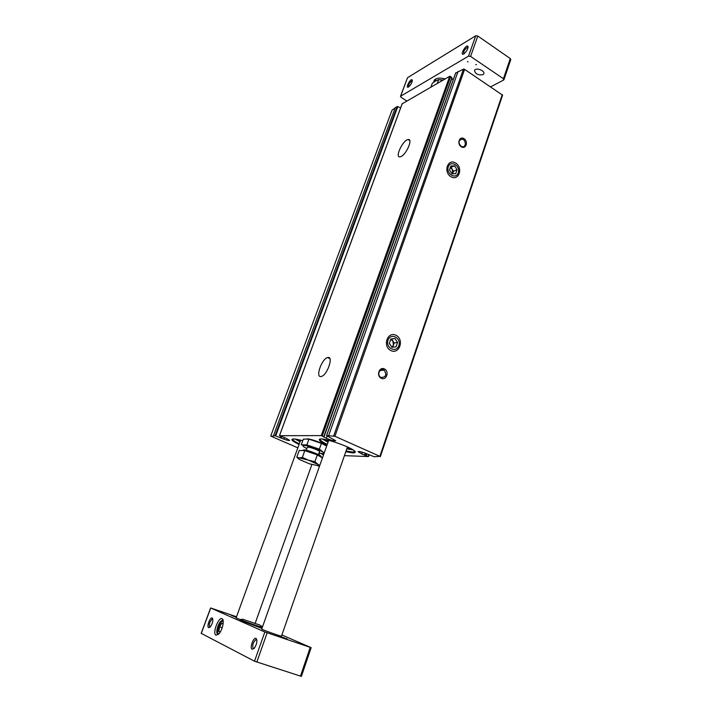 <?xml version="1.0" encoding="UTF-8"?>
<svg xmlns="http://www.w3.org/2000/svg" width="712" height="712" viewBox="0 0 712 712"><rect width="100%" height="100%" fill="white"/><g stroke="black" fill="none" stroke-linecap="round" stroke-linejoin="round"><path stroke-width="1.07" d="M302.751 440.728C295.355 438.717 291.742 438.414 291.902 439.829C292.436 440.915 294.83 442.455 299.076 444.466M345.783 451.737L352.752 452.912L354.781 452.636C360.53 450.029 316.591 434.498 319.448 440.141C320.035 441.333 322.554 442.989 327.004 445.098M320.534 453.259L321.423 453.686M323.533 454.879L321.388 453.793M297.847 447.839L271.228 436.322L275.081 435.7L283.919 439.171C287.212 440.327 289.134 440.728 289.668 440.372L285.868 438.129L279.478 435.691L321.272 435.602L326.345 438.254C331.125 440.327 334.24 441.137 335.69 440.692L326.55 435.611L334.925 436.278L379.87 456.339L374.2 456.748L364.767 453.001C360.948 451.675 358.715 451.23 358.056 451.684L361.749 453.953L368.478 456.543L344.421 455.662M391.983 110.307L270.729 436.011L392.036 110.155L397.207 106.506L400.642 107.841M402.182 103.801L449.735 76.273L450.66 76.487L451.8 78.08M323.942 437.079L451.764 78.551L453.215 79.762M455.662 73.069L463.476 69.126L464.616 69.358L502.583 95.168L380.306 456.588M320.978 376.514L321.334 376.452C327.395 375.26 333.955 355.457 327.645 357.558C321.842 358.608 315.122 377.618 320.978 376.514M401.025 156.533C406.597 154.201 413.209 138.386 408.145 139.543C402.912 139.908 394.43 158.028 400.055 156.854L401.025 156.533M390.808 350.535C382.184 346.281 387.577 330.849 396.068 335.325C404.576 339.571 399.343 354.879 390.808 350.535M450.918 176.701C442.998 171.948 447.839 158.082 455.653 163.03C463.476 167.765 458.759 181.542 450.918 176.701M381.214 378.268C375.981 375.776 379.256 366.36 384.435 368.967C389.624 371.468 386.411 380.831 381.214 378.268M461.269 146.77C456.588 143.877 459.436 135.716 464.055 138.707C468.701 141.599 465.906 149.734 461.269 146.77M461.038 146.263C458.127 142.8 458.403 140.433 461.874 139.16C465.995 139.285 466.591 147.304 462.435 146.752L461.038 146.263M381.053 377.476L380.573 377.191C376.497 374.574 380.19 367.223 384.115 370.107C387.017 374.823 386.002 377.28 381.053 377.476M347.011 448.24L351.007 448.685M324.85 439.438L328.241 441.609M322.563 439.135L328.018 442.223M346.788 448.863L352.983 449.886M346.041 451.007L352.431 452.049L354.674 451.461M320.338 439.162L320.293 439.731C320.836 440.853 323.159 442.392 327.262 444.368M297.305 439.393L300.259 441.2M295.16 439.055L300.055 441.752M292.685 439.082L292.712 439.446C293.193 440.461 295.4 441.903 299.316 443.781M236.304 617.357L231.462 615.462L236.411 617.055M287.185 638.949L276.799 635.327L287.185 638.949M412.328 80.91L411.981 80.803C409.427 82.672 408.323 84.701 408.652 86.891M468.096 47.49L467.562 47.215C464.518 49.342 463.272 51.567 463.832 53.907M406.828 100.971L401.061 97.304L400.66 96.182L468.532 56.141L470.605 56.426L503.428 78.738L503.669 80.002L490.657 86.82M400.473 96.396L407.513 77.706L475.741 35.76L477.805 36.036L510.282 58.553L510.807 59.523L503.963 79.682M408.528 86.971L408.733 86.837C411.216 84.416 412.382 82.129 412.221 79.975C410.69 77.795 404.701 89.134 408.528 86.971M463.806 53.925L464.082 53.738C466.823 51.166 468.122 48.71 467.962 46.378C466.218 43.574 459.062 56.551 463.806 53.925M445.125 78.925C440.007 77.555 436.412 77.937 434.32 80.082L433.644 82.281M482.923 74.671L483.804 73.701C485.175 70.515 475.429 67.195 474.521 70.541C475.393 74.03 478.197 75.41 482.923 74.671M347.483 446.887L281.48 636.145C281.854 636.759 261.037 629.328 261.713 629.096L328.722 440.256M240.558 619.725L236.117 617.865L300.633 440.158M435.753 78.952L434.899 81.435M236.518 616.752L210.61 607.968L264.846 631.989L311.153 647.662L281.89 634.979M262.586 626.631L261.064 625.973M201.291 633.404L254.513 661.217L301.398 676.391L311.153 647.662M216.003 635.22L218.842 633.965C222.375 630.342 224.654 620.161 222.251 618.87C218.806 615.933 212.025 633.6 216.003 635.22M208.652 627.673L210.245 626.969C212.674 623.338 213.377 620.375 212.336 618.078C210.351 616.387 206.355 626.774 208.652 627.673M252.155 649.246L254.309 648.249C256.881 644.218 257.495 640.978 256.151 638.531C253.677 636.448 249.316 648.107 252.155 649.246M261.482 627.824L262.069 628.082M261.963 628.385L240.255 620.277M256.854 640.008L255.768 639.705C252.893 642.651 252.084 645.597 253.347 648.552L254.006 648.579M212.861 619.271L212.149 619.137C209.631 621.763 208.83 624.406 209.755 627.049L210.12 627.103M223.167 620.819L222.767 620.909C219.67 621.763 216.172 632.665 218.477 634.347M223.132 623.774L221.877 623.187L219.527 626.88L218.869 631.402L220.231 632.069M223.176 620.9L221.85 620.597C218.575 621.514 215.06 633.226 217.792 634.205L218.54 634.285M222.197 627.77L219.527 626.88M220.337 631.891L218.869 631.402M442.659 80.349L438.654 79.611L435.619 80.99L432.273 83.313L430.893 87.122M438.654 79.611L437.266 83.446M325.66 445.57L320.729 442.882C315.541 440.683 311.1 439.313 307.388 438.77M303.339 439.117L308.955 439.144L321.406 443.38L319.35 449.156L306.881 444.911L301.274 444.813L303.339 439.117M322.794 451.782L319.35 449.156M308.955 439.144L306.881 444.911M319.421 451.782C319.822 451.435 318.762 450.696 316.253 449.575C310.957 447.483 307.985 446.78 307.335 447.465M319.074 452.939C323.942 454.007 325.117 453.642 322.616 451.817L318.326 449.628C313.022 447.403 308.518 446.015 304.834 445.463C301.746 445.285 302.422 446.317 306.863 448.569M322.429 457.985L317.303 454.888L304.816 450.625L299.227 450.465L296.797 457.175L299.494 457.905L302.369 457.416L308.403 460.166L314.873 461.696L319.67 465.746M302.644 450.562L303.775 449.895C307.682 449.824 322.216 455.529 321.219 456.73L321.067 457.157M319.572 466.048L309.462 463.806L299.983 459.756C297.874 458.492 297.661 457.878 299.343 457.896L308.403 460.166L318.843 464.82M314.873 461.696L317.303 454.888M302.369 457.416L304.816 450.625M298.666 458.866L296.797 457.175M319.626 465.879L318.442 466.075M451.924 173.799L449.503 169.928L451.924 173.799L455.698 173.719L451.924 173.799M450.874 165.976L449.503 169.928L450.874 165.976L454.657 165.905L450.874 165.976M457.059 169.776L455.698 173.719L457.059 169.776L454.657 165.905L457.059 169.776L453.517 171.263L452.636 173.835M448.311 166.786C450.696 159.791 460.7 165.985 458.252 172.891C455.92 179.905 445.837 173.764 448.311 166.786M450.233 167.436L454.657 165.905M451.132 167.418L453.517 171.263M450.171 167.587L452.325 169.34L452.565 173.835M391.92 347.305L389.313 343.398L391.92 347.305L396.05 346.806L391.92 347.305M390.835 339.001L389.313 343.398L390.835 339.001L394.964 338.52L390.835 339.001M397.554 342.419L396.05 346.806L397.554 342.419L394.964 338.52L397.554 342.419L394.181 342.979L392.713 347.216M388.022 340.158C390.683 332.37 401.559 337.951 398.836 345.649C396.246 353.437 385.272 347.928 388.022 340.158M390.737 339.206L394.964 338.52M391.6 339.099L394.181 342.979M390.639 339.41L392.89 341.039L393.425 345.151L391.814 347.18M318.994 454.665L319.572 453.055M275.081 435.7L397.207 106.506M273.461 435.7L395.338 107.583M279.478 435.691L402.253 103.605M321.272 435.602L449.735 76.273M368.505 456.445L369.056 454.843M326.621 435.584L455.751 72.811M328.65 435.584L458.038 71.494M333.688 435.895L463.476 69.126M334.925 436.278L464.616 69.358M379.87 456.339L502.263 94.607M326.345 438.254L327.155 435.984M323.791 436.696L451.862 77.626M322.278 435.913L450.66 76.487M283.919 439.171L284.497 437.577M281.16 438.156L281.712 436.67M280.644 437.844L281.151 436.456L280.644 437.853M280.163 437.577L280.653 436.269M275.713 435.869L397.812 106.56M368.104 456.25L368.638 454.683M366.146 455.493L366.751 453.74M365.381 455.306L366.012 453.464M364.562 455.093L365.22 453.17M361.749 453.953L362.355 452.2M318.851 454.576L319.412 453.019M467.473 61.446L467.98 61.962M475.758 64.667L476.479 64.57M407.513 77.706L400.66 96.182M475.741 35.76L468.532 56.141M477.805 36.036L470.605 56.426M510.282 58.553L503.428 78.738M443.264 80.002L439.331 79.708M437.453 80.073L436.144 80.696M210.716 608.021L201.274 633.466M264.846 631.989L254.513 661.217M267.142 632.834L256.81 662.098M310.236 647.395L300.464 676.16M259.951 625.091L243.032 619.333L259.951 625.091M260.556 625.599L261.624 627.049C262.772 627.966 239.17 619.565 240.638 619.582L242.703 619.191M307.468 450.554L317.356 454.087M380.333 456.65L502.583 95.168M323.996 436.865L451.987 77.937M326.55 435.611L455.653 72.918M279.424 435.7L402.173 103.685M368.567 456.517L369.127 454.87M319.038 454.719L319.626 453.063M409.747 140.531L408.145 139.543M329.87 358.634L327.645 357.558M461.874 139.16L459.623 140.211M384.115 370.107L379.843 370.614M381.267 369.679L380.991 370.48M320.293 439.731L319.448 440.141M354.38 451.782L354.781 452.636M292.712 439.446L291.902 439.829M468.033 47.535L467.562 47.215M311.865 464.589L255.181 623.24M468.069 47.286L467.962 46.378M412.346 80.714L412.221 79.975M435.513 79.219L434.32 80.082M435.068 81.328L435.352 79.441M210.61 607.968L201.167 633.395M256.863 640.061L255.768 639.705M256.623 639.768L256.151 638.531M212.87 619.387L212.149 619.137M212.763 619.191L212.336 618.078M222.767 620.909L221.85 620.597M222.954 620.695L222.251 618.87M240.62 619.618L240.051 620.633M261.615 627.085L261.411 628.233M318.469 454.63L319.528 451.675M306.258 450.26L307.317 447.314"/></g></svg>
